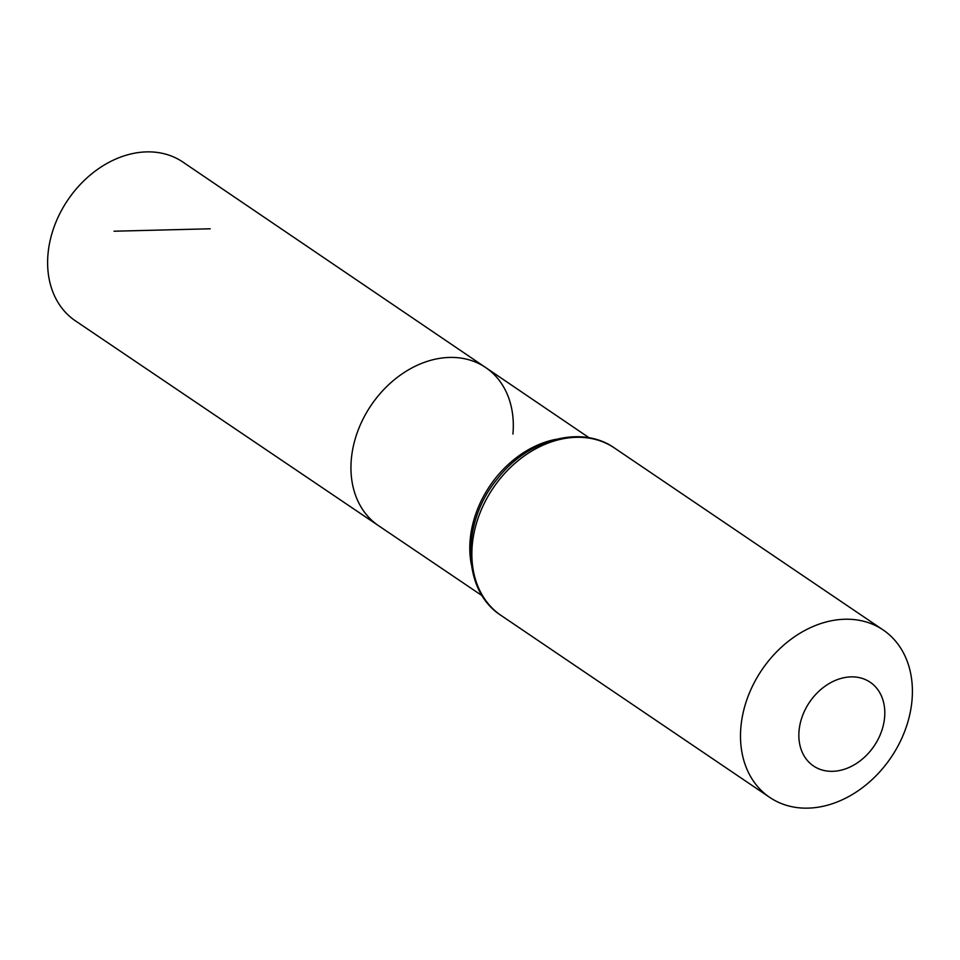 <?xml version="1.0" encoding="UTF-8"?>
<svg xmlns="http://www.w3.org/2000/svg" width="960" height="960" viewBox="0 0 960 960"><rect width="100%" height="100%" fill="white"/><g stroke="black" fill="none" stroke-linecap="round" stroke-linejoin="round"><path stroke-width="1.44" d="M482.256 595.788L378.612 525.744A95.508 73.692 -55.9 0 1 371.112 405.312A95.508 73.692 -55.9 0 1 485.724 367.584A95.508 73.692 -55.9 0 1 512.928 434.052M884.604 717.432A50.556 39.012 -55.9 0 1 816.828 767.928A50.556 39.012 -55.9 0 1 824.052 686.94A50.556 39.012 -55.9 0 1 884.604 717.432M912 700.356A101.112 78.024 -55.9 0 1 858.06 790.824A101.112 78.024 -55.9 0 1 769.752 797.412A101.112 78.024 -55.9 0 1 761.844 669.936A101.112 78.024 -55.9 0 1 883.152 629.964A101.112 78.024 -55.9 0 1 912 700.356M378.612 525.744A95.508 73.692 -55.9 0 1 371.112 405.312A95.508 73.692 -55.9 0 1 485.724 367.584L182.916 162.084A95.868 73.968 -55.9 0 0 99.168 168.276A95.868 73.968 -55.9 0 0 48 254.064A95.868 73.968 -55.9 0 0 75.396 320.832L378.612 525.744M210.216 228.792L114.024 231.216M471.276 564.192A95.364 73.584 -55.9 0 1 555.816 439.356M501.108 615.468A101.112 78.024 -55.9 0 1 493.2 488.004A101.112 78.024 -55.9 0 1 614.508 448.032C581.352 424.476 528.168 439.236 497.82 478.308C460.968 521.892 461.376 590.28 501.108 615.468L769.752 797.412M589.224 437.832L485.724 367.584M883.152 629.964L614.508 448.032"/></g></svg>
